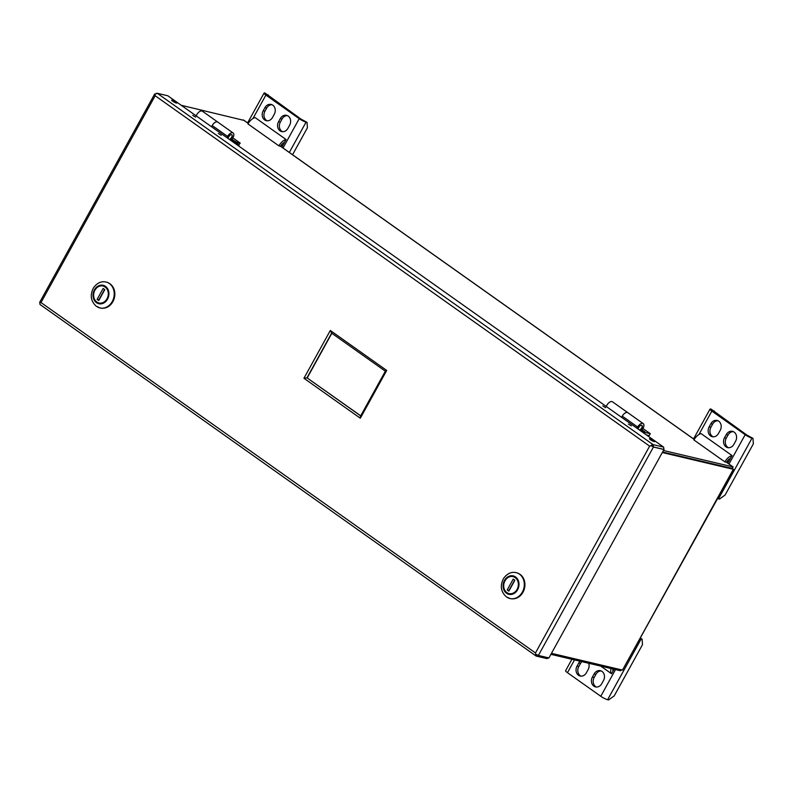 <?xml version="1.0" encoding="UTF-8"?>
<svg xmlns="http://www.w3.org/2000/svg" width="793" height="793" viewBox="0 0 793 793"><rect width="100%" height="100%" fill="white"/><g stroke="black" fill="none" stroke-linecap="round" stroke-linejoin="round"><path stroke-width="1.19" d="M231.14 140.173A9.427 9.427 0 0 0 230.446 140.153A9.387 7.801 103.3 0 1 231.14 140.173A9.387 7.801 103.3 0 1 233.42 140.738A9.268 1.844 116.8 0 1 233.548 141.432A9.258 8.921 -20.3 0 1 235.6 142.314A9.387 7.801 103.3 0 1 237.285 145M235.898 142.641L236.215 142.056A9.258 8.921 159.7 0 0 234.302 140.926A9.387 7.801 -76.7 0 0 234.242 140.906A9.387 7.801 -76.7 0 0 232.706 140.47M236.502 142.472A9.268 1.844 -63.2 0 0 236.294 142.106A9.427 9.427 0 0 1 239 145.397A5.541 0.981 -151.1 0 1 239.04 145.694A5.541 0.981 -151.1 0 1 238.455 145.813A9.387 7.801 -76.7 0 0 236.502 142.472L236.195 143.018M233.955 141.56L234.302 140.926M550.907 654.334L620.413 670.739L621.662 669.887M662.304 452.535L733.327 469.297L732.464 469.119L732.94 466.889L732.098 468.425L662.591 452.03L732.117 468.385L731.503 468.891M733.664 469.565L622.495 670.085L733.327 469.297L732.098 468.425M181.22 105.271L243.986 120.397M724.881 461.903L693.925 439.966A8.713 4.589 -54.7 0 1 701.071 433.602L732.028 455.549A8.713 4.589 -54.7 0 0 724.881 461.903L726.487 462.279L733.138 466.958L726.408 462.26M620.413 670.739L620.978 669.718M551.462 653.323L622.495 670.085M663.434 450.493L732.94 466.889M641.914 430.341L644.352 431.689M231.834 139.746L233.796 140.738M238.743 144.911L240.22 143.107L232.864 137.893M231.873 139.281L234.817 141.174M233.033 140.53L231.625 139.558M240.22 143.107L236.413 142.195M217.936 122.221A4.996 2.637 125.3 0 0 217.788 122.092A4.996 2.637 125.3 0 0 212.009 125.869M217.788 122.092L202.403 111.198A4.996 2.637 125.3 0 0 196.238 115.917M646.444 434.951L649.239 435.615L650.3 433.702L642.935 428.488M641.943 429.875L644.927 431.739L641.706 430.153M640.972 430.847L642.3 431.788L650.3 433.702M628.016 412.816A4.996 2.637 125.3 0 0 627.858 412.687A4.996 2.637 125.3 0 0 622.089 416.464M636.977 428.24L637.651 427.031A4.986 2.627 -54.7 0 1 643.222 423.601L612.483 401.793A4.996 2.637 125.3 0 0 606.308 406.512M307.03 122.34L300.983 119.099L265.06 93.049A5.541 0.981 28.9 0 0 264.049 93.098A5.541 0.981 28.9 0 0 265.903 95.071L299.219 118.682A5.541 0.981 28.9 0 0 306.068 122.112L307.03 122.34L307.397 127.822L292.538 154.734M272.534 117.443A6.74 5.601 103.3 0 1 266.309 120.685A6.74 5.601 103.3 0 1 263.187 110.812L264.921 107.679A6.74 5.601 103.3 0 1 271.137 104.428A6.74 5.601 103.3 0 1 274.269 114.301L272.534 117.443M278.561 121.716L280.296 118.573A6.74 5.601 103.3 0 1 286.521 115.332A6.74 5.601 103.3 0 1 289.643 125.205L287.918 128.337A6.74 5.601 103.3 0 1 281.693 131.588A6.74 5.601 103.3 0 1 278.561 121.716L280.325 122.132L282.06 118.99A6.74 5.601 103.3 0 1 287.383 115.619M286.075 139.518L255.118 117.582A8.713 4.589 -54.7 0 0 247.971 123.936L278.928 145.872A8.713 4.589 -54.7 0 1 286.075 139.518L282.149 146.636L280.851 145.714M282.477 146.041L281.228 145.149M267.211 120.814A6.74 5.601 103.3 0 1 264.951 111.228L266.676 108.096A6.74 5.601 103.3 0 1 271.999 104.726M282.595 131.707A6.74 5.601 103.3 0 1 280.325 122.132M268.282 94.873L268.351 95.973M284.548 142.294A5.749 3.033 -54.7 0 0 280.534 146.259L278.928 145.872M640.278 638.742A5.541 0.981 -151.1 0 0 641.14 638.999L642.102 639.227L642.469 644.709L614.218 695.877L608.578 699.951L607.626 699.723A5.541 0.981 -151.1 0 1 600.777 696.284L567.461 672.682A5.541 0.981 -151.1 0 1 565.607 670.709L571.902 659.29M594.145 673.921A6.74 5.601 103.3 0 1 600.36 670.67A6.74 5.601 103.3 0 1 603.493 680.543L601.758 683.675A6.74 5.601 103.3 0 1 595.543 686.926A6.74 5.601 103.3 0 1 592.411 677.053L594.145 673.921L595.9 674.328A6.74 5.601 103.3 0 1 601.223 670.957M588.674 663.245A6.74 5.601 103.3 0 1 588.119 669.649L586.384 672.781A6.74 5.601 103.3 0 1 580.159 676.033A6.74 5.601 103.3 0 1 577.036 666.15L578.761 663.017A6.74 5.601 103.3 0 1 580.139 661.233M600.717 666.09L611.562 673.772L614.069 669.242M596.435 687.045A6.74 5.601 103.3 0 1 594.175 677.47L592.411 677.053M595.9 674.328L594.175 677.47M581.903 661.649A6.74 5.601 103.3 0 0 580.526 663.434L578.791 666.566L577.036 666.15M581.061 676.151A6.74 5.601 103.3 0 1 578.791 666.566M642.102 639.227L640.595 638.157M611.135 668.549A8.713 4.589 125.3 0 0 611.562 673.772M612.9 668.965A5.749 3.033 125.3 0 0 613.088 671.007M752.983 438.36L746.937 435.119L711.014 409.079A5.541 0.981 28.9 0 0 710.003 409.119A5.541 0.981 28.9 0 0 711.856 411.091L745.182 434.703A5.541 0.981 28.9 0 0 752.022 438.132L752.983 438.36L753.35 443.852L725.109 495.01L719.469 499.084L718.508 498.856L752.022 438.132M717.635 498.599A5.541 0.981 28.9 0 0 718.508 498.856M718.488 433.464A6.74 5.601 103.3 0 1 712.273 436.715A6.74 5.601 103.3 0 1 709.14 426.842L710.875 423.71A6.74 5.601 103.3 0 1 717.1 420.459A6.74 5.601 103.3 0 1 720.222 430.331L718.488 433.464M724.524 437.736L726.249 434.604A6.74 5.601 103.3 0 1 732.474 431.352A6.74 5.601 103.3 0 1 735.597 441.225L733.872 444.358A6.74 5.601 103.3 0 1 727.647 447.609A6.74 5.601 103.3 0 1 724.524 437.736L726.279 438.152L728.014 435.02A6.74 5.601 103.3 0 1 733.337 431.65M732.028 455.549L728.103 462.666L726.804 461.744M728.43 462.061L727.181 461.179M713.175 436.834A6.74 5.601 103.3 0 1 710.905 427.258L712.629 424.116A6.74 5.601 103.3 0 1 717.952 420.746M728.549 447.738A6.74 5.601 103.3 0 1 726.279 438.152M714.235 410.903L714.305 411.993M726.487 462.279A5.749 3.033 -54.7 0 1 730.502 458.314M654.136 441.582A2.974 0.525 28.9 0 0 654.681 441.562A2.974 0.525 28.9 0 0 652.332 439.659A2.974 0.525 28.9 0 0 649.477 438.688A2.974 0.525 28.9 0 0 651.103 440.165A2.974 0.525 28.9 0 0 654.136 441.582M155.458 94.06L157.282 93.287A2.716 1.437 -54.7 0 0 155.051 94.486L155.17 95.745L154.704 93.97L39.65 302.391L39.997 302.916L41.008 302.549L535.473 652.946L649.636 446.152L650.835 445.825L649.636 446.152L155.17 95.745L41.008 302.549L39.997 302.916A2.716 1.437 125.3 0 0 40.255 304.651L536.028 655.98A2.716 1.437 125.3 0 0 536.306 656.108L536.97 654.899M652.143 446.132L653.442 447.024L663.979 449.512L548.925 657.932L538.388 655.444L535.771 654.255L535.473 652.946L535.781 654.255A2.716 1.437 125.3 0 0 536.028 655.98M360.329 418.218L360.448 416.295L385.398 371.104L386.697 370.44L360.329 418.218L303.937 378.261L306.98 377.825L331.643 333.139M303.937 378.261L330.314 330.483L331.662 333.11M360.716 415.8L306.98 377.825L360.676 415.879M307.218 377.884L331.841 333.278M631.327 425.891L628.433 424.096L631.327 425.891M605.693 407.731L602.809 405.937L605.693 407.731M221.257 135.296L218.362 133.502L221.257 135.296M195.623 117.136L192.739 115.342L195.623 117.136M663.592 447.103L167.819 95.775L157.282 93.287L653.055 444.615L663.592 447.103L664.009 449.453L653.472 446.974L652.242 446.092L653.055 444.615L653.472 446.974M652.213 446.152L650.835 445.825A2.716 1.437 -54.7 0 1 653.055 444.615M154.704 93.97L155.349 93.98M538.229 655.405L536.306 656.108L546.843 658.596L548.776 657.903M176.403 103.031A2.974 0.525 28.9 0 0 176.938 103.011A2.974 0.525 28.9 0 0 174.589 101.117A2.974 0.525 28.9 0 0 171.734 100.136A2.974 0.525 28.9 0 0 173.37 101.613A2.974 0.525 28.9 0 0 176.403 103.031M538.358 655.494L548.895 657.982M228.126 138.507A2.775 1.467 -54.7 0 1 228.146 137.833M227.145 137.813L228.047 138.022L228.771 136.713A2.775 1.467 -54.7 0 1 231.883 134.8A2.775 1.467 -54.7 0 1 231.843 137.308A2.775 1.467 -54.7 0 1 229.464 139.459M226.907 137.645L227.571 136.436A4.986 2.627 -54.7 0 1 233.152 133.006A4.986 2.627 -54.7 0 1 230.991 140.163M233.152 133.006L217.778 122.102A4.986 2.627 125.3 0 0 212.197 125.532L211.523 126.751M231.794 134.751A2.775 1.467 -54.7 0 1 231.635 137.278A2.775 1.467 -54.7 0 1 229.306 139.35M638.196 429.102A2.775 1.467 -54.7 0 1 638.226 428.428M637.215 428.408L638.117 428.626L638.841 427.308A2.775 1.467 -54.7 0 1 641.953 425.395A2.775 1.467 -54.7 0 1 641.914 427.903A2.775 1.467 -54.7 0 1 639.535 430.054M643.222 423.601A4.986 2.627 -54.7 0 1 640.823 430.966M627.848 412.707A4.986 2.627 125.3 0 0 622.267 416.137L621.603 417.346M641.864 425.345A2.775 1.467 -54.7 0 1 641.706 427.873A2.775 1.467 -54.7 0 1 639.376 429.945M106.222 282.07A13.312 11.062 103.3 0 1 106.341 282.1A13.312 11.062 103.3 0 1 109.612 283.587A13.312 11.062 103.3 0 1 113.419 299.655A13.312 11.062 103.3 0 1 100.225 308.011A13.312 11.062 103.3 0 1 100.106 307.981M105.34 286.58A9.199 7.643 -76.7 0 0 103.08 285.559A9.199 7.643 -76.7 0 0 97.876 286.481A9.199 7.643 -76.7 0 0 93.247 295.868A9.199 7.643 -76.7 0 0 98.847 303.461A9.199 7.643 -76.7 0 0 107.967 297.682A9.199 7.643 -76.7 0 0 105.34 286.58M106.351 287.314L105.895 287.641A8.723 7.246 103.3 0 1 107.015 298.792A8.723 7.246 103.3 0 1 97.678 302.539L96.062 301.816A9.169 7.623 103.3 0 1 94.456 290.853A9.169 7.623 103.3 0 1 103.308 285.639A9.169 7.623 103.3 0 1 103.923 285.817M99.73 303.6A9.169 7.623 103.3 0 1 99.095 303.491A9.169 7.623 103.3 0 1 97.698 302.976M96.062 301.816L96.032 301.37A8.723 7.246 103.3 0 1 94.912 290.218A8.723 7.246 103.3 0 1 104.26 286.481L104.706 286.154M97.133 299.377L103.149 288.474L104.795 289.633L98.778 300.537L97.133 299.377L99.105 299.942M104.587 289.485L98.897 299.794M96.032 301.37L97.678 302.539M104.26 286.481L105.895 287.641M103.169 308.219A13.164 10.933 -76.7 0 0 114.251 298.346A13.164 10.933 -76.7 0 0 110.039 283.835A13.164 10.933 -76.7 0 0 109.057 283.22M516.293 572.675A13.312 11.062 103.3 0 1 516.412 572.705A13.312 11.062 103.3 0 1 519.693 574.191A13.312 11.062 103.3 0 1 523.489 590.25A13.312 11.062 103.3 0 1 510.305 598.606A13.312 11.062 103.3 0 1 510.186 598.576M515.41 577.185A9.199 7.643 -76.7 0 0 513.15 576.154A9.199 7.643 -76.7 0 0 507.946 577.076A9.199 7.643 -76.7 0 0 503.327 586.473A9.199 7.643 -76.7 0 0 508.928 594.056A9.199 7.643 -76.7 0 0 518.037 588.287A9.199 7.643 -76.7 0 0 515.41 577.185M516.421 577.909L515.965 578.236A8.723 7.246 103.3 0 1 517.086 589.387A8.723 7.246 103.3 0 1 507.748 593.134L506.132 592.411A9.169 7.623 103.3 0 1 504.526 581.447A9.169 7.623 103.3 0 1 513.388 576.243A9.169 7.623 103.3 0 1 513.993 576.412M509.8 594.205A9.169 7.623 103.3 0 1 509.175 594.086A9.169 7.623 103.3 0 1 507.778 593.58M506.132 592.411L506.103 591.975A8.723 7.246 103.3 0 1 504.992 580.823A8.723 7.246 103.3 0 1 514.33 577.076L514.786 576.749M507.213 589.972L513.23 579.068L514.865 580.238L508.848 591.142L507.213 589.972L509.175 590.537M514.657 580.089L508.967 590.389M506.103 591.975L507.748 593.134M514.33 577.076L515.965 578.236M513.24 598.814A13.164 10.933 -76.7 0 0 524.332 588.941A13.164 10.933 -76.7 0 0 520.119 574.429A13.164 10.933 -76.7 0 0 519.137 573.825M694.222 439.451L280.454 146.239M248.268 123.43L243.322 119.921M252.967 118.494L265.903 95.071M283.042 147.994L299.219 118.682M289.326 152.444L306.068 122.112M282.06 118.99L280.296 118.573M266.676 108.096L264.921 107.679M264.951 111.228L263.187 110.812M641.14 638.999L607.626 699.723M615.517 669.579L600.777 696.284M574.509 659.905L567.461 672.682M580.526 663.434L578.761 663.017M698.92 434.524L711.856 411.091M728.995 464.024L745.182 434.703M728.014 435.02L726.249 434.604M712.629 424.116L710.875 423.71M710.905 427.258L709.14 426.842M330.314 330.483L386.697 370.44M538.388 655.444L653.442 447.024M212.197 125.532L227.571 136.436M622.267 416.137L637.651 427.031M96.716 306.465A13.312 11.062 -76.7 0 0 99.987 307.952A13.312 11.062 -76.7 0 0 113.805 297.534A13.312 11.062 -76.7 0 0 106.103 282.05L106.341 282.1M96.459 302.658A9.466 7.861 -76.7 0 0 108.899 294.461A9.466 7.861 -76.7 0 0 97.529 286.402A9.466 7.861 -76.7 0 0 96.459 302.658M506.786 597.06A13.312 11.062 -76.7 0 0 510.068 598.546A13.312 11.062 -76.7 0 0 523.886 588.138A13.312 11.062 -76.7 0 0 516.174 572.645L516.412 572.705M506.539 593.263A9.466 7.861 -76.7 0 0 518.969 585.056A9.466 7.861 -76.7 0 0 507.609 576.997A9.466 7.861 -76.7 0 0 506.539 593.263M694.252 439.401L280.544 146.229M248.298 123.371L243.689 120.11M264.049 93.098L247.604 122.885M710.003 409.119L693.558 438.916M385.339 371.193L331.454 333.01M106.103 282.05C101.236 280.98 97.024 282.942 93.445 287.928C89.787 295.135 90.749 301.251 96.32 306.286L100.225 308.011M516.174 572.645C511.316 571.584 507.094 573.547 503.515 578.523C499.868 585.73 500.819 591.856 506.4 596.891L510.305 598.606"/></g></svg>
